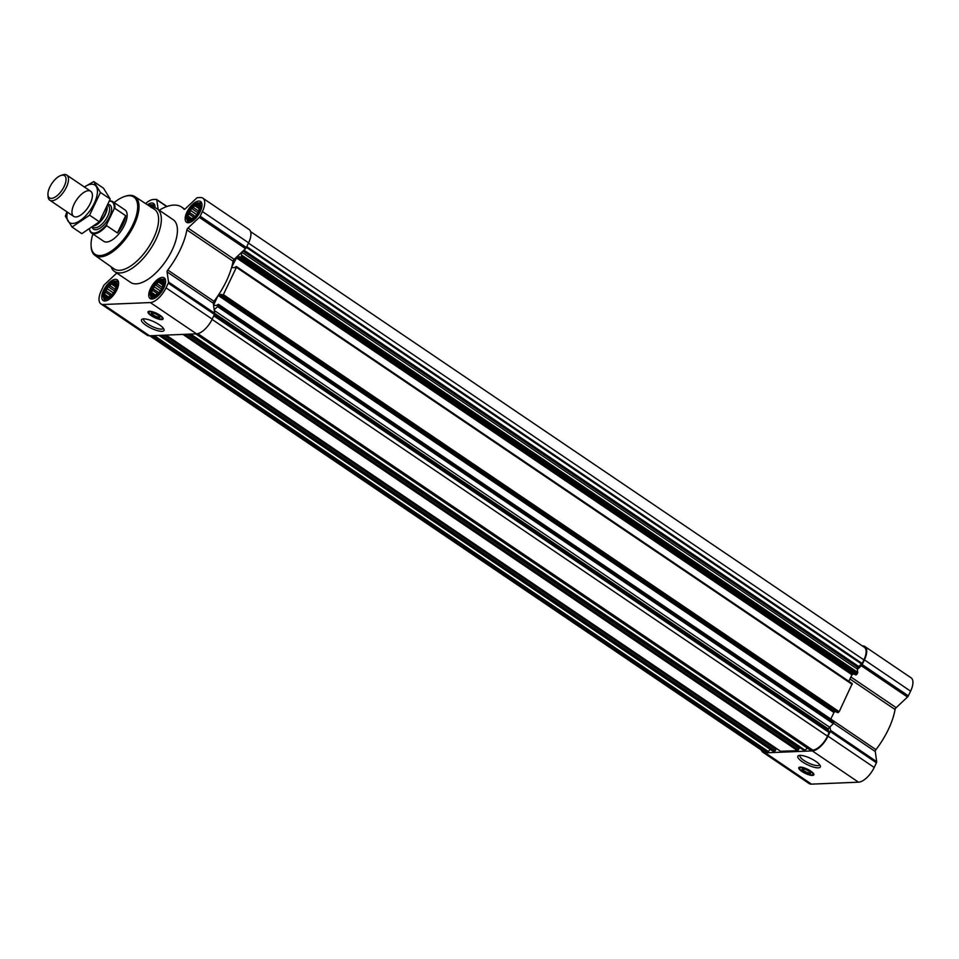 <?xml version="1.0" encoding="UTF-8"?>
<svg xmlns="http://www.w3.org/2000/svg" width="959" height="959" viewBox="0 0 959 959"><rect width="100%" height="100%" fill="white"/><g stroke="black" fill="none" stroke-linecap="round" stroke-linejoin="round"><path stroke-width="1.44" d="M163.282 328.17A10.849 3.069 25.5 0 1 163.222 328.362A10.849 3.069 25.5 0 1 161.448 329.117A10.849 3.069 25.5 0 1 149.772 325.245A10.849 3.069 25.5 0 1 143.646 319.023A10.849 3.069 25.5 0 1 143.742 318.856M149.436 206.065A9.194 4.16 124.1 0 1 152.541 207.312M150.239 206.581L151.366 207.635M194.809 216.974L190.146 219.611L188.288 218.688L188.887 217.225L187.904 215.991L191.524 208.415L193.478 207.612L194.557 205.562L196.187 205.777L197.374 204.447L198.357 205.682L199.22 205.37L198.945 210.62M198.465 211.699A9.194 4.16 124.1 0 1 194.138 217.585A9.194 4.16 124.1 0 1 187.401 216.29A9.194 4.16 124.1 0 1 195.36 204.543A9.194 4.16 124.1 0 1 199.052 210.321A9.194 4.16 124.1 0 1 198.465 211.699M158.415 293.274L153.752 295.911L151.894 294.988L152.493 293.526L151.51 292.291L155.13 284.715L157.084 283.912L158.163 281.862L159.793 282.078L160.98 280.747L161.963 281.982L162.826 281.67L162.55 286.921M162.083 288A9.194 4.16 124.1 0 1 157.744 293.886A9.194 4.16 124.1 0 1 151.007 292.591A9.194 4.16 124.1 0 1 158.966 280.843A9.194 4.16 124.1 0 1 162.658 286.621A9.194 4.16 124.1 0 1 162.083 288M111.424 295.228L106.749 297.865L104.903 296.942L105.502 295.468L104.519 294.233L108.139 286.657L110.093 285.866L111.172 283.816L112.802 284.02L113.989 282.701L114.972 283.936L115.835 283.624L115.559 288.863M115.08 289.954A9.194 4.16 124.1 0 1 110.753 295.84A9.194 4.16 124.1 0 1 104.016 294.545A9.194 4.16 124.1 0 1 111.975 282.797A9.194 4.16 124.1 0 1 115.667 288.575A9.194 4.16 124.1 0 1 115.08 289.954M837.339 712.525L839.185 711.71L852.251 683.623L236.525 266.686M830.83 719.058L833.91 712.609A53.069 24.011 -55.9 0 0 834.354 711.938L835.948 711.602M810.319 750.058L812.717 750.082A15.632 7.073 -55.9 0 0 827.509 736.2L829.295 732.041L828.037 730.015L828.336 728.96A2.841 1.283 -55.9 0 1 829.607 727.21L833.359 723.685L834.246 721.372L218.52 304.423M855.344 674.788L856.291 674.812L857.706 672.894L857.382 669.442L861.326 665.738A1.894 0.863 -55.9 0 0 862.177 664.563L864.407 659.876A16.591 7.504 -55.9 0 0 864.862 646.51A16.591 7.504 -55.9 0 0 862.417 645.886L862.261 645.898M848.835 681.322L851.964 674.752L853.942 673.865M834.857 711.65L219.048 294.593L221.781 294.485L221.625 295.528L223.375 294.653L236.405 267.333L236.298 266.53L234.523 267.645L231.598 267.501A53.069 24.011 -55.9 0 0 231.79 266.854A53.069 24.011 -55.9 0 0 233.085 261.196A1.894 0.863 -55.9 0 1 234.176 259.314L245.516 248.681A1.894 0.863 -55.9 0 0 246.367 247.506L248.597 242.819A16.591 7.504 -55.9 0 0 249.052 229.453L202.864 198.177A16.591 7.504 -55.9 0 0 200.419 197.542L197.53 197.662A1.894 0.863 -55.9 0 0 196.583 198.177L185.255 208.81A1.894 0.863 -55.9 0 1 184.02 209.254A1.894 0.863 -55.9 0 1 183.948 209.182A53.069 24.011 -55.9 0 0 181.635 207.084A53.069 24.011 -55.9 0 0 159.242 210.201A1.894 0.863 -55.9 0 1 159.218 210.213M219.048 294.593L218.544 294.869A53.069 24.011 -55.9 0 0 231.598 267.501M214.852 305.453L213.737 304.698L213.845 305.501L216.518 305.382L218.436 304.303L217.549 306.616L214.193 309.769L213.258 303.176A1.894 0.863 -55.9 0 1 213.953 301.306A53.069 24.011 -55.9 0 0 218.101 295.54A53.069 24.011 -55.9 0 0 218.544 294.869M213.737 304.698L218.101 295.54M852.863 673.913L237.053 256.844L239.786 256.748L239.63 257.791L241.38 256.904L241.572 252.373M231.79 266.854L237.053 256.844M803.822 750.298L805.092 750.214L807.346 748.092M780.578 751.257L797.636 750.705L799.207 748.164L187.928 334.2M773.541 751.58L775.28 750.837L775.963 749.135L164.684 335.159L775.963 749.135M149.676 335.782L763.412 751.448A15.632 7.073 -55.9 0 0 765.726 752.036L767.931 751.94L770.245 749.399M116.578 272.907A1.894 0.863 -55.9 0 1 115.763 274.022L104.423 284.667A1.894 0.863 -55.9 0 0 103.572 285.83L101.342 290.517A16.591 7.504 -55.9 0 0 100.887 303.883L147.063 335.171A16.591 7.504 -55.9 0 0 149.52 335.794L196.511 333.84A16.591 7.504 -55.9 0 0 212.203 319.119L214.444 314.432A1.894 0.863 -55.9 0 0 214.696 313.281L214.193 309.769M100.887 303.883A16.591 7.504 -55.9 0 0 103.332 304.506L150.323 302.565A16.591 7.504 -55.9 0 0 166.015 287.832L168.257 283.145A1.894 0.863 -55.9 0 0 168.508 282.006L167.07 271.888L213.258 303.176M202.864 198.177A16.591 7.504 -55.9 0 1 202.409 211.543L200.179 216.231A1.894 0.863 -55.9 0 1 199.328 217.393L187.988 228.038A1.894 0.863 -55.9 0 0 186.897 229.92A53.069 24.011 -55.9 0 1 167.765 270.03A1.894 0.863 -55.9 0 0 167.07 271.888M158.175 209.518L156.797 199.832A1.894 0.863 -55.9 0 0 156.593 199.448A1.894 0.863 -55.9 0 0 156.317 199.376L153.428 199.496A16.591 7.504 -55.9 0 0 145.588 203.572M161.699 319.599A8.343 2.362 25.5 0 1 152.721 316.614A8.343 2.362 25.5 0 1 148.01 311.831A8.343 2.362 25.5 0 1 156.557 313.293A8.343 2.362 25.5 0 1 163.066 319.011A8.343 2.362 25.5 0 1 161.699 319.599M161.975 331.334A12.467 3.524 25.5 0 1 147.027 325.964A12.467 3.524 25.5 0 1 142.459 319.023A12.467 3.524 25.5 0 1 154.279 321.912A12.467 3.524 25.5 0 1 163.965 329.285A12.467 3.524 25.5 0 1 161.975 331.334M163.845 287.928A12.515 5.658 124.1 0 1 150.155 298.561A12.515 5.658 124.1 0 1 152.493 285.027A12.515 5.658 124.1 0 1 164.193 277.846A12.515 5.658 124.1 0 1 163.845 287.928M200.239 211.627A12.515 5.658 124.1 0 1 186.549 222.26A12.515 5.658 124.1 0 1 188.887 208.726A12.515 5.658 124.1 0 1 200.587 201.546A12.515 5.658 124.1 0 1 200.239 211.627M147.47 204.782A12.515 5.658 124.1 0 1 153.596 203.5A12.515 5.658 124.1 0 1 154.986 207.743M116.854 289.882A12.515 5.658 124.1 0 1 103.164 300.515A12.515 5.658 124.1 0 1 105.502 286.981A12.515 5.658 124.1 0 1 117.202 279.8A12.515 5.658 124.1 0 1 116.854 289.882M151.366 207.312A37.904 17.154 124.1 0 1 157.036 208.738L173.135 219.647A37.904 17.154 124.1 0 1 172.093 250.191A37.904 17.154 124.1 0 1 130.616 282.414L114.529 271.517A37.904 17.154 124.1 0 1 111.088 266.77M857.382 669.442L857.334 669.082A2.841 1.283 -55.9 0 1 857.718 667.356L862.189 663.496L863.903 659.9A15.632 7.073 -55.9 0 0 864.335 647.301L250.599 231.634M775.915 748.152L775.579 748.871M799.159 747.193L798.823 747.912M834.354 711.938L833.958 712.489L218.172 295.444M761.338 750.046A16.591 7.504 -55.9 0 0 762.873 752.228L809.06 783.515A16.591 7.504 -55.9 0 0 811.518 784.138L858.509 782.184A16.591 7.504 -55.9 0 0 874.2 767.464L876.43 762.777A1.894 0.863 -55.9 0 0 876.694 761.626L875.255 751.52A1.894 0.863 -55.9 0 1 875.951 749.65A53.069 24.011 -55.9 0 0 895.083 709.54A1.894 0.863 -55.9 0 1 896.174 707.658L907.502 697.025A1.894 0.863 -55.9 0 0 908.353 695.85L910.594 691.163A16.591 7.504 -55.9 0 0 911.05 677.797L864.862 646.51M762.873 752.228A16.591 7.504 -55.9 0 0 765.33 752.851L812.321 750.909A16.591 7.504 -55.9 0 0 828.013 736.176L830.254 731.489A1.894 0.863 -55.9 0 0 830.506 730.35L830.003 726.838M812.465 775.447A8.343 2.362 25.5 0 1 803.486 772.463A8.343 2.362 25.5 0 1 798.775 767.679A8.343 2.362 25.5 0 1 807.322 769.142A8.343 2.362 25.5 0 1 813.831 774.86A8.343 2.362 25.5 0 1 812.465 775.447M818.291 767.835A12.467 3.524 25.5 0 1 803.342 762.477A12.467 3.524 25.5 0 1 798.775 755.536A12.467 3.524 25.5 0 1 810.595 758.413A12.467 3.524 25.5 0 1 820.281 765.797A12.467 3.524 25.5 0 1 818.291 767.835M114.169 202.601A34.572 15.644 124.1 0 1 124.502 196.511A34.572 15.644 124.1 0 1 132.798 224.862A34.572 15.644 124.1 0 1 107.456 253.392A34.572 15.644 124.1 0 1 91.093 245.852A34.572 15.644 124.1 0 1 92.903 233.984M109.542 200.994A18.952 8.571 124.1 0 1 112.79 201.666L124.994 209.937A18.952 8.571 124.1 0 1 124.478 225.209A18.952 8.571 124.1 0 1 103.74 241.32L91.537 233.061A18.952 8.571 124.1 0 1 89.499 229.357M124.982 196.355A35.519 16.075 124.1 0 1 125.485 196.187A35.519 16.075 124.1 0 1 134.871 196.607A35.519 16.075 124.1 0 1 134.008 225.317A35.519 16.075 124.1 0 1 95.025 255.43A35.519 16.075 124.1 0 1 91.153 246.871A35.519 16.075 124.1 0 1 91.129 246.355M134.871 196.607L154.411 209.29A35.974 16.279 124.1 0 1 153.536 238.371A35.974 16.279 124.1 0 1 114.061 268.868L95.025 255.43M157.036 208.738A37.904 17.154 124.1 0 1 155.993 239.294A37.904 17.154 124.1 0 1 114.529 271.517M163.126 318.748A8.343 2.362 25.5 0 1 161.927 319.107A8.343 2.362 25.5 0 1 161.028 319.071M149.244 313.449A8.343 2.362 25.5 0 1 148.177 311.615M159.59 316.674A4.232 1.199 25.5 0 1 159.566 316.794A4.232 1.199 25.5 0 1 158.87 317.093A4.232 1.199 25.5 0 1 154.315 315.583A4.232 1.199 25.5 0 1 151.93 313.161A4.232 1.199 25.5 0 1 152.013 313.054M159.038 317.789A4.735 1.343 25.5 0 1 153.356 315.751A4.735 1.343 25.5 0 1 151.618 313.113A4.735 1.343 25.5 0 1 156.113 314.216A4.735 1.343 25.5 0 1 159.793 317.021A4.735 1.343 25.5 0 1 159.038 317.789M160.92 319.071A7.3 2.062 25.5 0 1 153.608 316.758A7.3 2.062 25.5 0 1 148.897 312.646A7.3 2.062 25.5 0 1 156.425 313.557A7.3 2.062 25.5 0 1 161.879 318.832A7.3 2.062 25.5 0 1 160.92 319.071M148.909 312.394A7.576 2.146 25.5 0 1 148.837 312.107A7.576 2.146 25.5 0 1 148.897 311.735A7.576 2.146 25.5 0 1 149.712 311.255M162.443 317.321A7.576 2.146 25.5 0 1 162.586 318.256A7.576 2.146 25.5 0 1 162.323 318.544A7.576 2.146 25.5 0 1 162.059 318.676M115.715 289.93A10.393 4.699 124.1 0 1 108.906 298.045A10.393 4.699 124.1 0 1 103.476 297.602A10.393 4.699 124.1 0 1 106.293 287.52A10.393 4.699 124.1 0 1 114.612 281.155A10.393 4.699 124.1 0 1 115.715 289.93M106.089 300.814A11.376 5.143 124.1 0 1 105.07 300.419A11.376 5.143 124.1 0 1 104.099 299.172L103.476 297.602M114.612 281.155L116.291 281.155A11.376 5.143 124.1 0 1 117.825 281.586A11.376 5.143 124.1 0 1 118.568 282.39M162.718 287.976A10.393 4.699 124.1 0 1 155.897 296.091A10.393 4.699 124.1 0 1 150.467 295.66A10.393 4.699 124.1 0 1 153.284 285.566A10.393 4.699 124.1 0 1 161.603 279.213A10.393 4.699 124.1 0 1 162.718 287.976M153.08 298.872A11.376 5.143 124.1 0 1 152.061 298.477A11.376 5.143 124.1 0 1 151.09 297.218L150.467 295.66M161.603 279.213L163.282 279.213A11.376 5.143 124.1 0 1 164.816 279.644A11.376 5.143 124.1 0 1 165.559 280.448M199.112 211.675A10.393 4.699 124.1 0 1 192.291 219.791A10.393 4.699 124.1 0 1 186.861 219.359A10.393 4.699 124.1 0 1 189.678 209.266A10.393 4.699 124.1 0 1 197.998 202.912A10.393 4.699 124.1 0 1 199.112 211.675M189.474 222.572A11.376 5.143 124.1 0 1 188.455 222.176A11.376 5.143 124.1 0 1 187.484 220.918L186.861 219.359M197.998 202.912L199.676 202.912A11.376 5.143 124.1 0 1 201.21 203.344A11.376 5.143 124.1 0 1 201.953 204.147M148.609 205.538A10.393 4.699 124.1 0 1 151.007 204.854A10.393 4.699 124.1 0 1 153.536 207.42M151.007 204.854L152.685 204.854A11.376 5.143 124.1 0 1 154.207 205.286A11.376 5.143 124.1 0 1 154.962 206.089M114.972 283.936L115.943 284.595M112.802 284.02L116.219 286.333M111.172 283.816L116.051 287.125M110.093 285.866L115.332 289.414M108.139 286.657L114.541 290.997M107.552 288.947L113.354 292.879M105.706 290.469L111.903 294.677M105.874 292.471L110.788 295.792M104.519 294.233L108.691 297.062M105.502 295.468L108.199 297.29M106.545 297.146L107.3 297.662M161.963 281.982L162.934 282.641M159.793 282.078L163.21 284.391M158.163 281.862L163.042 285.171M157.084 283.912L162.323 287.46M155.13 284.715L161.532 289.055M154.543 287.005L160.345 290.925M152.697 288.527L158.906 292.723M152.865 290.517L157.779 293.85M151.51 292.291L155.694 295.12M152.493 293.526L155.19 295.348M153.536 295.204L154.291 295.708M198.357 205.682L199.328 206.341M196.187 205.777L199.604 208.091M194.557 205.562L199.436 208.87M193.478 207.612L198.717 211.16M191.524 208.415L197.926 212.754M190.937 210.704L196.739 214.636M189.091 212.227L195.288 216.422M189.259 214.217L194.174 217.549M187.904 215.991L192.088 218.82M188.887 217.225L191.584 219.048M189.93 218.904L190.685 219.407M819.609 764.683A10.849 3.069 25.5 0 1 819.537 764.862A10.849 3.069 25.5 0 1 817.763 765.618A10.849 3.069 25.5 0 1 806.087 761.746A10.849 3.069 25.5 0 1 799.962 755.524A10.849 3.069 25.5 0 1 800.058 755.356M813.903 774.596A8.343 2.362 25.5 0 1 812.705 774.956A8.343 2.362 25.5 0 1 811.805 774.92M800.022 769.298A8.343 2.362 25.5 0 1 798.943 767.464M810.367 772.522A4.232 1.199 25.5 0 1 810.331 772.654A4.232 1.199 25.5 0 1 809.636 772.942A4.232 1.199 25.5 0 1 805.092 771.432A4.232 1.199 25.5 0 1 802.707 769.01A4.232 1.199 25.5 0 1 802.779 768.902M809.804 773.649A4.735 1.343 25.5 0 1 804.121 771.599A4.735 1.343 25.5 0 1 802.395 768.962A4.735 1.343 25.5 0 1 806.879 770.065A4.735 1.343 25.5 0 1 810.559 772.87A4.735 1.343 25.5 0 1 809.804 773.649M811.698 774.92A7.3 2.062 25.5 0 1 804.385 772.618A7.3 2.062 25.5 0 1 799.662 768.495A7.3 2.062 25.5 0 1 807.19 769.406A7.3 2.062 25.5 0 1 812.645 774.692A7.3 2.062 25.5 0 1 811.698 774.92M799.674 768.243A7.576 2.146 25.5 0 1 799.614 767.955A7.576 2.146 25.5 0 1 799.662 767.584A7.576 2.146 25.5 0 1 800.477 767.104M813.22 773.17A7.576 2.146 25.5 0 1 813.352 774.117A7.576 2.146 25.5 0 1 813.1 774.393A7.576 2.146 25.5 0 1 812.824 774.524M109.482 201.15A18.413 8.331 124.1 0 1 114.049 209.014L106.677 224.466A18.413 8.331 124.1 0 1 89.571 229.321M112.79 201.666A18.952 8.571 124.1 0 1 114.876 208.367L114.049 209.014M106.677 224.466L106.629 225.653A18.952 8.571 124.1 0 1 91.537 233.061M106.629 225.653L117.43 232.965A18.952 8.571 -55.9 0 0 123.076 224.262A18.952 8.571 -55.9 0 0 125.677 215.679L114.876 208.367M117.43 232.965L125.677 215.679M64.145 186.466A13.414 6.066 124.1 0 1 54.303 197.542A13.414 6.066 124.1 0 1 47.95 194.617A13.414 6.066 124.1 0 1 60.92 175.461A13.414 6.066 124.1 0 1 64.145 186.466M60.92 175.461L62.719 174.862A15.164 6.857 124.1 0 1 66.77 175.077A15.164 6.857 124.1 0 1 66.363 187.305A15.164 6.857 124.1 0 1 49.772 200.191A15.164 6.857 124.1 0 1 48.058 196.499L47.95 194.617M84.38 187.005A22.644 10.249 124.1 0 1 96.236 198.357A22.644 10.249 124.1 0 1 72.824 223.435A22.644 10.249 124.1 0 1 67.37 212.107M75.917 216.95A15.164 6.857 124.1 0 1 77.415 198.693A15.164 6.857 124.1 0 1 92.388 194.953A15.164 6.857 124.1 0 1 77.727 216.602A15.164 6.857 124.1 0 1 75.917 216.95M66.902 211.795L65.344 216.183L72.045 227.043L89.595 215.176L100.443 192.435L93.742 181.575L84.344 186.981M89.595 215.176L99.364 221.793L81.815 233.66L72.045 227.043M100.443 192.435L110.213 199.052L99.364 221.793M93.742 181.575L103.5 188.192L110.213 199.052M834.222 722.127L218.412 305.07M833.707 723.218L217.897 306.149M829.223 732.604L213.785 315.799M827.509 736.2L212.071 319.395M857.706 672.894L241.896 255.825M857.19 673.973L241.38 256.904M839.185 711.71L223.375 294.653M852.215 684.39L236.405 267.333M804.709 750.418L190.026 334.116M804.05 750.441L189.355 334.14M797.636 750.705L182.941 334.403M780.806 751.412L166.111 335.099M774.393 751.676L159.697 335.374M773.721 751.7L159.026 335.398M767.931 751.94L153.248 335.638M765.726 752.036L151.031 335.734M168.257 283.145L828.037 730.015M166.015 287.832L212.203 319.119M168.508 282.006L214.696 313.281M167.765 270.03L213.953 301.306M186.897 229.92L233.085 261.196M187.988 228.038L234.176 259.314M199.328 217.393L245.516 248.681M200.179 216.231L246.367 247.506M202.409 211.543L248.597 242.819M156.797 199.832L166.746 206.569M103.332 304.506L149.52 335.794M150.323 302.565L196.511 333.84M862.189 663.496L246.751 246.691M863.903 659.9L248.465 243.095M810.499 750.178L195.804 333.876M812.717 750.082L197.83 333.648M232.857 267.717L231.754 266.974M851.964 674.752L236.154 257.683M855.44 674.848L239.63 257.791M856.291 674.812L240.481 257.755M857.814 672.427L242.004 255.37M857.334 669.082L241.776 252.193M857.718 667.356L242.999 251.03M857.945 666.877L243.394 250.659M858.425 666.301L243.946 250.143M861.709 664.072L246.427 247.362M768.447 751.604L154.195 335.602M775.28 750.837L161.711 335.29M775.951 749.435L164.277 335.182M775.603 748.811L164.828 335.159M798.523 749.866L184.955 334.319M799.195 748.476L187.52 334.212M798.847 747.84L188.072 334.188M805.092 750.214L190.661 334.08M829.295 732.041L214.013 315.343M828.108 729.451L214.624 313.965M828.336 728.96L214.708 313.377M829.607 727.21L214.301 310.476M833.359 723.685L217.549 306.616M838.298 712.549L222.488 295.492M837.435 712.585L221.625 295.528M830.254 731.489L876.43 762.777M828.013 736.176L874.2 767.464M830.506 730.35L876.694 761.626M833.635 723.338L875.255 751.52M834.318 721.456L875.951 749.65M849.95 678.972L895.083 709.54M850.897 676.994L896.174 707.658M861.326 665.738L907.502 697.025M862.177 664.563L908.353 695.85M864.407 659.876L910.594 691.163M765.33 752.851L811.518 784.138M812.321 750.909L858.509 782.184M148.897 312.646L148.837 312.107A8.152 2.302 25.5 0 1 148.561 311.387M163.054 318.304A8.152 2.302 25.5 0 1 162.335 318.532M799.614 767.943A8.152 2.302 25.5 0 1 799.338 767.236M813.831 774.153A8.152 2.302 25.5 0 1 813.112 774.393L812.645 774.692M108.247 204.459A14.601 6.605 124.1 0 1 109.554 216.77A14.601 6.605 124.1 0 1 99.916 228.218A14.601 6.605 124.1 0 1 92.316 227.487M106.881 207.803A13.258 5.994 124.1 0 1 105.022 214.217A13.258 5.994 124.1 0 1 95.612 225.005M107.192 207.084A13.174 5.958 124.1 0 1 105.346 214.468A13.174 5.958 124.1 0 1 94.593 225.809M107.911 205.346L108.103 205.478A13.174 5.958 124.1 0 1 107.744 216.099A13.174 5.958 124.1 0 1 93.335 227.295L92.951 227.031M181.635 207.084L184.739 209.194M156.593 199.448L166.986 206.485M852.251 683.623L236.441 266.566M855.38 674.836L239.57 257.767M773.613 751.676L158.966 335.398M780.662 751.376L166.027 335.111M799.207 748.164L187.952 334.2M803.906 750.406L189.271 334.14M810.391 750.154L195.744 333.876M837.375 712.573L221.565 295.516M834.246 721.372L218.436 304.303M91.093 245.852L91.153 246.871M124.502 196.511L125.485 196.187M105.07 300.419L105.754 300.898M117.825 281.586L118.508 282.066M152.061 298.477L152.757 298.944M164.816 279.644L165.499 280.112M188.455 222.176L189.139 222.644M201.21 203.344L201.893 203.811M154.207 205.286L154.902 205.765M49.772 200.191L73.675 216.386M66.77 175.077L90.685 191.273"/></g></svg>
